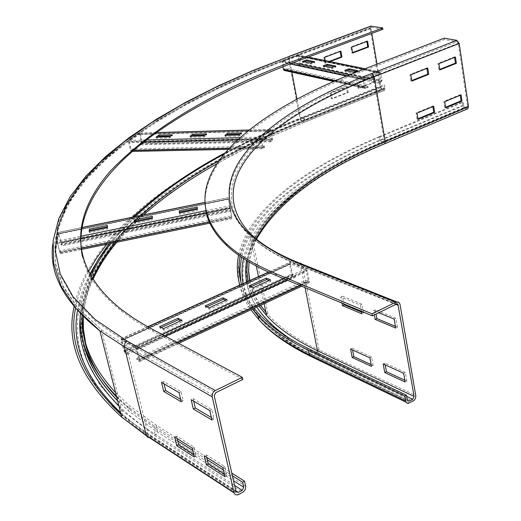 <?xml version="1.0" encoding="UTF-8"?>
<svg xmlns="http://www.w3.org/2000/svg" width="521" height="521" viewBox="0 0 521 521"><rect width="100%" height="100%" fill="white"/><g stroke="black" fill="none" stroke-linecap="round" stroke-linejoin="round"><path stroke-width="0.39" stroke-dasharray="2.6 1.95" d="M371.167 364.641L373.153 365.566L371.493 366.413M373.153 365.566L371.603 357.054L352.261 348.243L352.58 349.975M352.261 348.243L350.6 349.07M371.603 357.054L369.93 357.907M404.869 380.226L406.881 381.157L405.188 382.043M406.881 381.157L405.358 372.437L384.869 363.104L385.188 364.876M384.869 363.104L383.189 363.964M405.358 372.437L403.658 373.323M361.535 312.131L363.534 312.971L361.841 313.798M341.958 303.111L340.812 296.996L360.239 305.046L361.372 311.252M363.534 312.971L361.939 304.225L342.492 296.195L343.951 303.945M342.492 296.195L340.812 296.996M361.939 304.225L360.239 305.046M395.439 326.374L397.458 327.221L395.739 328.087M374.352 314.912L373.57 310.575L378.787 312.737M397.458 327.221L395.888 318.246L375.276 309.735L376.058 314.072M375.276 309.735L373.57 310.575M395.888 318.246L394.163 319.106M416.995 113.161L416.058 112.946L417.06 119.153L417.901 118.801M417.992 119.374L417.06 119.153M432.866 106.597L432.782 106.03L416.058 112.946M433.719 106.245L432.782 106.03M444.739 101.686L443.794 101.478L444.739 107.632L445.592 107.274M445.683 107.84L444.739 107.632M460.206 95.284L460.121 94.724L443.794 101.478M461.072 94.926L460.121 94.724M410.828 74.77L409.89 74.575L410.913 80.905L411.759 80.566M411.85 81.1L410.913 80.905M426.894 68.401L426.816 67.873L409.89 74.575M427.761 68.056L426.816 67.873M438.91 63.634L437.959 63.458L438.923 69.729L439.789 69.384M439.874 69.912L438.923 69.729M454.559 57.434L454.488 56.913L437.959 63.458M455.439 57.082L454.488 56.913M243.528 258.553C253.883 213.812 308.881 172.614 381.802 141.999L380.656 140.37L380.063 136.912L463.28 102.188L463.775 105.561L464.921 107.111L467.233 107.469L467.565 106.388L458.246 43.289L457.086 41.732L444.309 39.583L359.809 72.289C265.86 108.589 196.612 159.511 205.873 211.142M467.598 108.869L465.123 108.459L382.043 143.379L379.744 140.129L379.151 136.671C304.603 167.775 248.38 209.716 238.618 255.199M239.829 285.059C242.219 293.18 246.459 301.177 252.548 309.044M380.063 136.912C305.13 168.185 248.849 210.491 240.077 256.228M241.503 284.303C243.867 292.424 248.087 300.422 254.17 308.295M465.123 108.459L462.837 105.353L462.335 101.986L463.28 102.188M379.151 136.671L462.335 101.986M444.1 38.202L444.309 39.583M193.675 454.423L196.215 456.044L194.112 447.129L176.58 436.044L174.672 436.995M194.112 447.129L192.184 448.106M196.215 456.044L194.294 457.028M176.58 436.044L177.186 438.591M224.343 474.038L226.909 475.68L224.818 466.536L206.166 454.742L204.225 455.738M224.818 466.536L222.858 467.558M226.909 475.68L224.955 476.708M206.166 454.742L206.772 457.36M180.676 399.373L183.216 400.877L181.054 391.688L163.503 381.463L161.556 382.388M181.054 391.688L179.087 392.639M183.216 400.877L181.256 401.828M163.503 381.463L164.076 383.86M211.396 417.523L213.975 419.047L211.819 409.61L193.128 398.721L191.148 399.692M211.819 409.61L209.813 410.607M213.975 419.047L211.975 420.05M193.128 398.721L193.701 401.183M347.409 92.38L346.393 86.616L330.301 92.901L331.349 98.697L347.409 92.38L348.223 92.562L332.157 98.886L331.109 93.09L347.201 86.799L348.223 92.562M347.201 86.799L346.393 86.616M331.109 93.09L330.301 92.901M332.157 98.886L331.349 98.697M373.713 82.038L372.736 76.32L357.002 82.468L357.999 88.212L373.713 82.038L374.534 82.214L358.813 88.394L357.816 82.65L373.557 76.496L374.534 82.214M373.557 76.496L372.736 76.32M357.816 82.65L357.002 82.468M358.813 88.394L357.999 88.212M340.174 51.475L340.096 51.038L323.828 57.147L324.896 63.041L329.22 61.406M340.91 51.195L340.096 51.038M324.629 57.31L323.828 57.147M330.034 61.569L325.697 63.204L325.221 60.579M325.697 63.204L324.896 63.041M82.422 256.508C86.584 275.335 99.7 293.61 121.771 311.33L134.047 320.128L148.081 328.679L242.786 379.444M116.463 396.214L127.456 406.354L154.346 426.067L177.759 440.968M192.757 450.509L207.338 459.789M223.418 470.02L232.366 475.712M115.545 392.6L128.83 405.123L156.189 425.162L231.767 473.094M366.817 41.478L366.745 41.042L350.828 47.014L351.844 52.862L352.587 52.582M367.565 41.192L366.745 41.042M351.642 47.17L350.828 47.014M352.658 53.018L351.844 52.862M377.022 64.122L380.949 87.437L381.984 88.883L383.632 89.247L303.723 121.139L303.964 120.077L303.352 116.834C275.394 127.886 249.201 139.954 224.779 153.037M133.194 217.049L120.299 230.243L108.954 243.821M90.081 274.964C84.402 287.501 81.178 300.304 80.403 313.382M156.189 425.162L157.368 431.662L156.391 433.876L154.581 435.419L122.65 410.913L100.169 385.416L86.434 359.477L80.664 333.544L82.044 307.97L89.775 283.04L103.106 258.963L121.347 235.883L143.861 213.916L170.113 193.122L199.608 173.565L231.923 155.258L266.713 138.221L304.277 122.402L304.765 120.292L304.153 117.043C275.459 128.387 248.654 140.807 223.73 154.288M134.9 216.697L121.992 229.898L110.634 243.476M90.96 276.482C85.503 289.109 82.546 301.998 82.103 315.153M383.632 89.247L384.244 88.16L383.717 84.995L384.544 85.17L385.078 88.342L384.491 90.433L382.199 90.146L380.128 87.261L370.203 28.388L370.841 26.141M304.153 117.043L384.544 85.17M303.352 116.834L383.717 84.995M382.928 29.267L371.349 27.405L371.03 28.525L371.851 33.396M331.753 67.6L331.936 68.642L335.973 67.105L334.091 66.708M323.202 65.802L323.391 66.831L331.936 68.642M335.785 66.063L335.973 67.105M325.078 66.193L323.391 66.831M353.72 72.224L353.902 73.285L357.979 71.709L356.084 71.312M344.824 70.355L345.013 71.403L353.902 73.285M357.797 70.648L357.979 71.709M346.719 70.752L345.013 71.403M310.62 63.152L310.809 64.174L314.801 62.67L312.939 62.279M302.395 61.419L302.584 62.435L310.809 64.174M314.612 61.654L314.801 62.67M304.251 61.81L302.584 62.435M367.93 86.297L368.184 87.339L365.963 88.453L365.006 88.433L364.446 87.528L363.085 79.654L364.023 77.759L379.281 71.807L380.102 71.852L380.688 72.777L382.004 80.612L380.988 82.526L380.877 81.432L378.604 82.09L297.048 64.591L299.477 63.555L297.96 56.027L283.111 61.445L284.433 69.443L286.797 68.433L367.93 86.297L365.468 87.411L364.205 78.834L379.666 72.888L380.877 81.432L299.236 63.998L299.354 65.014L297.172 65.613L297.048 64.591M282.91 66.753L282.037 62.201L282.916 60.443L298.37 55.063L298.943 55.929L300.317 63.243L299.354 65.014L380.988 82.526L378.715 83.184L378.604 82.09M378.715 83.184L297.172 65.613M368.184 87.339L287.051 69.404L284.57 70.517M287.051 69.404L286.797 68.433M203.939 135.87L204.18 136.99L206.746 134.978L205.02 135.024M190.113 136.228L190.354 137.349L204.18 136.99M206.505 133.858L206.746 134.978M191.858 136.183L190.354 137.349M239.093 134.959L239.328 136.098L241.816 134.06L240.142 134.105M224.929 135.33L225.17 136.456L239.328 136.098M241.581 132.927L241.816 134.06M226.628 135.284L225.17 136.456M169.618 136.762L169.866 137.87L172.503 135.877L170.732 135.922M156.118 137.108L156.365 138.215L169.866 137.87M172.256 134.77L172.503 135.877M157.909 137.062L156.365 138.215M264.264 146.03L264.531 147.13L263.242 148.524L262.786 148.667L262.18 147.651L260.493 139.237L260.884 137.108L270.301 129.416L270.913 130.439L272.555 138.762L272.118 140.898L271.936 139.732L270.575 140.624L139.888 143.724L141.53 142.357L139.524 134.157L129.332 141.504L131.266 150.282L132.842 148.915L264.264 146.03L262.858 147.456L261.119 138.26L270.243 130.621L271.936 139.732L141.406 142.871L141.608 143.978L140.09 144.838L139.888 143.724M264.531 147.13L133.142 149.97L131.188 151.442L130.511 150.471L128.635 142.435L129.078 140.403L139.589 133.011L140.273 133.988L142.103 141.933L141.608 143.978L272.118 140.898L270.757 141.79L270.575 140.624M270.757 141.79L140.09 144.838M133.142 149.97L132.842 148.915M152.373 218.52L152.36 217.583M134.333 222.206L134.633 223.463L152.666 219.784M152.347 216.267L152.64 217.524M134.659 222.141L134.633 223.463M197.426 209.318L197.342 208.393M179.413 212.998L179.699 214.261L197.706 210.582M197.225 207.104L197.505 208.361M179.621 212.952L179.699 214.261M107.254 227.742L107.56 228.999L107.717 226.7L107.319 226.785M89.195 231.428L89.508 232.685L107.56 228.999M107.411 225.45L107.717 226.7M89.638 231.337L89.508 232.685M231.558 215.759L228.159 197.654L230.823 210.289L230.549 209.012L230.679 209.956L61.016 244.636L61.191 243.02L58.736 233.636L57.486 242.942L59.974 252.444L60.123 250.816L231.558 215.759L231.799 217.303L228.432 198.976L230.549 209.012L61.27 243.613L61.328 245.912L61.016 244.636M231.819 216.977L60.449 252.021L60.221 253.792L57.408 243.45L57.076 241.093L58.489 232.301L61.582 244.883L230.823 210.289L230.946 211.239L230.679 209.956M230.946 211.239L61.328 245.912M60.449 252.021L60.123 250.816M205.196 305.925L205.521 307.37L209.475 309.272L227.293 301.131L225.567 300.33M206.896 306.739L205.521 307.37M209.149 307.826L209.475 309.272M226.974 299.692L227.293 301.131M159.628 326.641L159.973 328.106L163.815 330.125L182.272 321.698L180.598 320.845M161.282 327.507L159.973 328.106M163.464 328.66L163.815 330.125M181.933 320.239L182.272 321.698M249.201 285.918L249.5 287.345L253.558 289.135L270.777 281.275L269.012 280.519M250.946 286.687L249.5 287.345M253.258 287.703L253.558 289.135M270.484 279.849L270.777 281.275M126.961 352.795L127.384 354.287L125.431 353.42L123.809 350.828L121.152 340.115L121.23 338.741L135.642 346.582L137.218 349.181L139.875 360.057L139.797 361.411L139.179 361.346L138.886 359.907L136.73 358.409L305.866 280.135L308.412 281.379L306.042 270.067L290.431 263.847L292.418 274.43L292.828 275.023L295.023 275.661L126.961 352.795L125.007 351.929L121.96 340.22L136.007 348.067L139.042 359.926L308.237 281.379L308.439 282.753L306.068 281.503L305.866 280.135M127.384 354.287L295.368 277.081L293.173 276.443L291.539 274.066L289.494 263.828L289.722 262.473L305.768 268.647L307.344 271.031L309.376 281.418L309.148 282.76L139.179 361.346L137.023 359.835L136.73 358.409M137.023 359.835L306.068 281.503M295.368 277.081L295.023 275.661M310.106 349.48L311.239 354.573L312.984 354.983L407.331 400.102M290.288 338.884L316.227 353.381L406.673 396.377M316.227 353.381L316.983 352.743M305.052 287.631L300.845 266.257L395.836 304.368M298.807 265.137C165.932 209.045 242.877 123.555 372.137 74.868L373.303 76.496C266.869 117.642 195.889 180.728 249.93 235.609C261.301 246.843 278.273 257.055 300.845 266.257L300.545 265.554L396.207 304.186M299.197 263.014L301.906 264.082L302.506 265.502L400.043 304.505M265.886 312.151L268.126 314.704L251.513 234.834C262.871 246.081 279.868 256.299 302.506 265.502L319.106 349.988L415.791 395.524M265.905 312.248L268.126 314.704C279.621 327.475 296.612 339.236 319.106 349.988L318.657 352.991L316.579 355.172L413.081 401.19M382.043 143.379C254.385 195.043 180.227 289.832 313.342 356.781L409.695 403.007M313.342 356.781L312.235 357.106M258.188 316.345L260.428 318.859C271.982 331.525 288.842 343.235 311.004 353.987L407.318 400.043M359.562 70.869L359.809 72.289M256.019 238.781L251.454 250.314L248.999 261.972M249.761 280.565C251.428 288.921 255.049 297.165 260.611 305.299M384.433 143.881L383.873 143.868C257.231 195.173 184.401 289.162 316.579 355.172M462.837 105.353L379.744 140.129C292.789 176.45 230.315 228.426 239.106 282.415M239.653 285.137C241.51 293.473 245.254 301.698 250.888 309.819M463.775 105.561L380.656 140.37C307.403 171.064 252.073 212.347 241.51 257.211M240.832 281.841C242.434 291.037 246.322 300.116 252.509 309.064M243.033 283.606C247.293 309.839 270.607 333.629 312.984 354.983M458.246 43.289L373.303 76.496L384.316 141.341L383.638 142.48C310.054 173.408 254.997 215.238 246.453 260.415M246.413 282.076C247.924 290.516 251.376 298.852 256.781 307.084M467.565 106.388L384.316 141.341C309.695 172.666 254.228 215.271 247.436 261.028M248.074 281.327C249.774 289.683 253.414 297.921 258.996 306.048M381.802 141.999L464.921 107.111M383.638 142.48L466.816 107.528M467.018 108.876L383.873 143.868M372.137 74.868L457.086 41.732M152.692 329.506L153.161 331.467M371.636 27.366L289.871 57.636L251.884 72.608L216.026 88.668L182.604 105.815L151.976 124.031L124.565 143.282L100.872 163.522L81.465 184.681L66.981 206.655L58.15 229.292L55.76 252.398L60.664 275.713L73.728 298.891L95.805 321.516L127.678 343.072L215.772 392.691M127.678 343.072L126.258 345.911L214.235 395.817M289.871 57.636L289.331 58.801L253.239 72.992L219.041 88.173L186.993 104.324L157.388 121.445L130.589 139.517L106.987 158.488L87.053 178.325L71.305 198.937L60.345 220.22L54.809 242.024L55.408 264.16L62.872 286.374L77.948 308.347L101.348 329.708L126.258 345.911L148.127 434.403L235.935 491.446M120.983 414.065L148.198 434.612L150.439 435.367L235.779 490.762M118.944 406.022C128.641 415.458 140.364 424.635 154.118 433.544L234.561 485.396M154.118 433.544L155.499 430.763L233.506 480.733M117.603 400.721L128.602 410.919L155.499 430.763L154.346 426.067M116.684 397.087L129.976 409.688L157.335 429.858L245.671 486.249M154.581 435.419L242.695 492.365M121.093 414.514L132.848 424.387L146.127 434.065L238.807 494.449M150.901 437.243L149.801 437.607M371.03 28.525L289.331 58.801L291.858 72.145M296.99 99.192L300.793 119.244C242.07 142.259 192.151 169.625 151.044 201.327M132.36 217.218L118.808 230.536L106.772 244.271M88.368 271.812C82.058 283.593 77.798 295.661 75.597 308.002M380.949 87.437L300.793 119.244L301.828 120.742C210.015 157.394 132.262 205.815 95.636 263.939M89.729 274.346C83.647 286.062 79.596 298.045 77.583 310.295M120.638 412.697L134.496 424.172L150.439 435.367M303.417 121.165C186.121 168.075 89.13 235.85 80.299 316.227M384.244 88.16L303.964 120.077C173.33 172.21 65.653 251.864 83.796 343.573M385.078 88.342L304.765 120.292C273.857 132.549 245.163 146.062 218.69 160.833M140.904 215.473L127.261 228.804L115.174 242.552M92.517 278.995C87.131 291.18 84.044 303.626 83.262 316.325C84.207 303.854 87.417 291.604 92.894 279.575M85.568 342.772C88.837 357.211 95.968 371.564 106.961 385.846M289.24 56.301L288.536 58.639L300.005 119.029L302.076 122.038C218.742 154.561 155.069 195.408 111.045 244.577C71.13 293.479 60.931 351.121 112.249 405.97M380.128 87.261L300.005 119.029C185.971 164.486 90.993 229.019 74.216 306.341M370.203 28.388L288.536 58.639C165.789 104.343 62.572 169.045 52.816 244.01M303.665 122.461L383.847 90.511M302.076 122.038L382.199 90.146M381.984 88.883L301.828 120.742M300.317 63.243L382.004 80.612L381.131 80.957L299.477 63.555L300.317 63.243M379.816 73.122L298.103 56.242L298.943 55.929L380.688 72.777L379.816 73.122M364.824 68.837L379.281 71.807L379.464 72.875L297.765 56.014L297.576 55.011L308.067 57.167M349.806 74.724L364.023 77.759L364.205 78.834L283.111 61.445L282.916 60.443L293.388 62.676M346.478 76.079L363.085 79.654L363.971 79.309L282.89 61.882L282.037 62.201L290.106 63.94M334.892 80.97L364.446 87.528L365.332 87.183L284.297 69.234L283.45 69.547M284.928 70.42L365.963 88.453M365.709 87.411L284.668 69.449M142.103 141.933L272.555 138.762L272.047 139.198L141.53 142.357L142.103 141.933M270.399 130.875L139.693 134.405L140.273 133.988L270.913 130.439L270.399 130.875M248.96 130.081L269.924 129.501L270.152 130.641L139.42 134.184L139.172 133.096L156.293 132.627M239.966 137.635L260.884 137.108L261.119 138.26L129.332 141.504L129.078 140.403L146.336 139.973M237.589 139.791L260.493 139.237L261.021 138.788L129.221 142.012L128.635 142.435L143.62 142.07M228.947 148.361L262.18 147.651L262.708 147.202L131.097 150.035L130.511 150.471L133.441 150.406M131.696 151.298L263.242 148.524M262.968 147.417L131.396 150.243M61.263 242.519L230.367 207.957L230.438 208.426L61.191 243.02L61.263 242.519M228.498 199.263L58.847 233.916L58.919 233.421L228.426 198.801L228.498 199.263M204.616 202.558L228.165 197.746L228.432 199.002L58.717 233.662L58.398 232.418L81.569 227.69M205.769 210.705L229.383 205.88L229.657 207.15L57.401 242.35L57.076 241.093L80.592 236.287M206.349 213.011L229.839 208.211L229.768 207.729L57.486 242.942L57.408 243.45L80.501 238.729M209.755 222.011L231.812 217.498L231.734 217.016L59.863 252.164L59.791 252.678L80.97 248.348M60.332 253.603L232.06 218.475M231.799 217.257L60 252.398M177.355 342.668L139.875 360.057L139.061 359.588L308.471 281.04L309.376 281.418L300.291 285.632M165.346 336.26L137.218 349.181L136.404 348.718L306.439 270.666L307.344 271.031L287.358 280.207M162.031 334.495L135.642 346.582L136.007 348.067L306.042 270.067L305.768 268.647L283.795 278.715M147.912 326.895L121.719 338.754L122.083 340.22L290.575 263.834L290.295 262.434L268.66 272.229M289.494 263.828L121.152 340.115L121.94 340.565L290.373 264.186L289.494 263.828M124.604 351.284L292.418 274.43L291.539 274.066L123.809 350.828L124.604 351.284M293.173 276.443L125.431 353.42M125.007 351.929L292.828 275.023M256.286 266.101L249.93 235.609C261.229 246.55 278.097 256.527 300.545 265.554L396.618 304.049M396.663 301.874L399.444 302.981M259.536 314.586L260.428 318.859C272.04 331.76 288.973 343.665 311.239 354.573L407.552 400.675M256.488 239.172L251.721 250.549L249.064 262.011M249.546 280.663C251.148 289.038 254.789 297.276 260.461 305.371M467.233 107.469L384.029 142.441C309.819 173.597 254.6 215.987 247.482 261.054M247.97 281.373C249.637 289.741 253.291 297.973 258.924 306.087M264.114 303.671L258.475 276.618M371.349 27.405L289.598 57.668L253.519 71.839L219.308 87.007L187.254 103.151L157.648 120.26L130.843 138.319L107.228 157.29L87.274 177.133L71.494 197.791L60.482 219.146L54.9 241.073L55.447 263.365L62.872 285.801L77.929 308.054L101.348 329.708L123.132 415.914L148.198 434.612L236 491.668M383.957 89.208L303.723 121.139C174.756 172.601 68.531 250.933 82.995 340.552M117.635 400.844L128.602 410.919L127.456 406.354M116.763 397.406L129.976 409.688L128.83 405.123M384.491 90.433L304.277 122.402C272.717 134.946 243.476 148.791 216.554 163.939M143.509 214.939L129.39 228.367L116.854 242.206M121.771 311.33L121.302 309.435M380.102 71.852L365.026 68.759M308.263 57.095L298.37 55.063M379.666 72.888L297.96 56.027M365.006 88.433L333.74 81.471M365.468 87.411L284.433 69.443M270.301 129.416L249.064 129.996M156.404 132.549L139.589 133.011M270.243 130.621L139.524 134.157M262.786 148.667L227.99 149.403M132.269 151.416L131.188 151.442M262.858 147.456L131.266 150.282M228.159 197.654L204.61 202.461M81.582 227.586L58.489 232.301M228.432 198.976L58.736 233.636M232.073 218.638L210.289 223.092M81.12 249.52L60.221 253.792M231.799 217.303L59.974 252.444M139.797 361.411L178.664 343.365M301.692 286.218L309.148 282.76M139.042 359.926L308.412 281.379M121.23 338.741L147.684 326.771M268.419 272.118L289.722 262.473M121.96 340.22L290.431 263.847"/><path stroke-width="0.78" d="M371.493 366.413L352.183 357.458L350.6 349.07L369.93 357.907L371.493 366.413M352.58 349.975L353.831 356.625L371.167 364.641M353.831 356.625L352.183 357.458M405.188 382.043L384.739 372.561L383.189 363.964L403.658 373.323L405.188 382.043M385.188 364.876L386.413 371.694L404.869 380.226M386.413 371.694L384.739 372.561M361.372 311.252L361.841 313.798L342.427 305.619L341.958 303.111M343.951 303.945L344.107 304.811L361.535 312.131M344.107 304.811L342.427 305.619M378.787 312.737L394.163 319.106L395.739 328.087L375.159 319.412L374.352 314.912M376.058 314.072L376.865 318.572L395.439 326.374M376.865 318.572L375.159 319.412M417.992 119.374L416.995 113.161L433.719 106.245L434.683 112.425L417.992 119.374M417.901 118.801L433.746 112.21L432.866 106.597M434.683 112.425L433.746 112.21M445.683 107.84L444.739 101.686L461.072 94.926L461.984 101.054L445.683 107.84M445.592 107.274L461.033 100.846L460.206 95.284M461.984 101.054L461.033 100.846M411.85 81.1L410.828 74.77L427.761 68.056L428.744 74.353L411.85 81.1M411.759 80.566L427.8 74.164L426.894 68.401M428.744 74.353L427.8 74.164M412.743 399.262L409.356 401.072L407.552 400.675L406.471 395.198L404.765 396.103L406.08 402.199L407.116 403.169L408.21 403.41L414.156 400.375L415.471 398.324L415.843 395.973L400.043 304.505L399.444 302.981L398.383 302.063L395.856 302.154L372.02 313.824L372.385 315.869L396.207 304.186L398.005 304.603L414.097 396.429L412.743 399.262L406.673 396.377M205.873 211.142C208.126 222.955 215.056 234.398 226.661 245.469C238.143 256.345 254.619 266.355 276.091 275.485L372.385 315.869M456.878 40.338L371.896 73.435L374.228 76.691L385.234 141.582L384.667 143.783L467.845 108.765L468.516 106.597L459.209 43.451L456.878 40.338L444.1 38.202L359.562 70.869C244.421 114.867 164.838 183.47 226.277 243.678C237.752 254.522 254.228 264.492 275.707 273.59L372.02 313.824M252.548 309.044L257.993 315.426C269.552 327.996 286.381 339.614 308.478 350.281L404.765 396.103M254.17 308.295L259.536 314.586C271.083 327.181 287.937 338.806 310.106 349.48L406.471 395.198M439.874 69.912L438.91 63.634L455.439 57.082L456.37 63.328L439.874 69.912M439.789 69.384L455.413 63.145L454.559 57.434M456.37 63.328L455.413 63.145M238.618 255.199C236.541 265.15 236.944 275.101 239.829 285.059M240.077 256.228C238.338 265.586 238.813 274.945 241.503 284.303M174.672 436.995L192.184 448.106L194.294 457.028L176.782 445.781L174.672 436.995M177.186 438.591L178.683 444.83L193.675 454.423M178.683 444.83L176.782 445.781M204.225 455.738L222.858 467.558L224.955 476.708L206.329 464.752L204.225 455.738M206.772 457.36L208.263 463.755L224.343 474.038M208.263 463.755L206.329 464.752M161.556 382.388L179.087 392.639L181.256 401.828L163.731 391.434L161.556 382.388M164.076 383.86L165.665 390.503L180.676 399.373M165.665 390.503L163.731 391.434M191.148 399.692L209.813 410.607L211.975 420.05L193.311 408.978L191.148 399.692M193.701 401.183L195.29 408.008L211.396 417.523M195.29 408.008L193.311 408.978M325.221 60.579L324.629 57.31L340.91 51.195L341.945 57.069L341.138 56.906L340.174 51.475M329.22 61.406L341.138 56.906M341.945 57.069L330.034 61.569M289.24 56.301L370.841 26.141L382.714 27.952L300.467 58.56C216.873 89.104 153.702 126.382 110.953 170.406C72.471 214.014 65.203 264.329 121.302 309.435L133.578 318.207L147.612 326.732L242.324 377.321L215.29 390.555C212.894 392.013 211.865 394.104 212.21 396.813L234.105 492.931C235.03 494.917 236.599 495.419 238.807 494.449L243.541 491.798L245.391 489.219L245.749 486.718L244.538 481.189L242.597 482.225L243.73 487.285L242.239 490.346L238.344 492.423L236 491.668L214.235 395.817L215.772 392.691L242.786 379.444L242.324 377.321M177.759 440.968L192.757 450.509M207.338 459.789L223.418 470.02M232.366 475.712L242.597 482.225M231.767 473.094L244.538 481.189M368.555 47.014L352.658 53.018L351.642 47.17L367.565 41.192L368.555 47.014L367.735 46.857L366.817 41.478M352.587 52.582L367.735 46.857M224.779 153.037C188.726 172.275 158.195 193.61 133.194 217.049M108.954 243.821L98.404 259.191L90.081 274.964M80.403 313.382C78.261 341.144 90.276 368.757 116.463 396.214M223.73 154.288C188.836 173.102 159.224 193.903 134.9 216.697M110.634 243.476C102.409 254.183 95.857 265.182 90.96 276.482M82.103 315.153C80.84 341.105 91.989 366.921 115.545 392.6M382.714 27.952L382.928 29.267L300.721 59.908C172.379 107.893 66.903 178.696 82.422 256.508M371.851 33.396L377.022 64.122M331.753 67.6L323.202 65.802L327.221 64.278L335.785 66.063L331.753 67.6M327.221 64.278L327.409 65.314L325.078 66.193M334.091 66.708L327.409 65.314M353.72 72.224L344.824 70.355L348.888 68.792L357.797 70.648L353.72 72.224M348.888 68.792L349.07 69.847L346.719 70.752M356.084 71.312L349.07 69.847M310.62 63.152L302.395 61.419L306.374 59.935L314.612 61.654L310.62 63.152M306.374 59.935L306.556 60.95L304.251 61.81M312.939 62.279L306.556 60.95M284.57 70.517L283.45 69.547L282.91 66.753M203.939 135.87L190.113 136.228L192.711 134.229L206.505 133.858L203.939 135.87M192.711 134.229L192.952 135.343L191.858 136.183M205.02 135.024L192.952 135.343M239.093 134.959L224.929 135.33L227.449 133.304L241.581 132.927L239.093 134.959M227.449 133.304L227.69 134.431L226.628 135.284M240.142 134.105L227.69 134.431M169.618 136.762L156.118 137.108L158.788 135.128L172.256 134.77L169.618 136.762M158.788 135.128L159.035 136.228L157.909 137.062M170.732 135.922L159.035 136.228M152.373 218.52L134.333 222.206L134.379 219.94L152.347 216.267L152.373 218.52M134.379 219.94L134.659 222.141M152.36 217.583L134.679 221.191M197.426 209.318L179.413 212.998L179.283 210.764L197.225 207.104L197.426 209.318M179.283 210.764L179.621 212.952M197.342 208.393L179.563 212.021M107.254 227.742L89.195 231.428L89.423 229.123L107.411 225.45L107.254 227.742M89.423 229.123L89.638 231.337M107.319 226.785L89.736 230.373M222.981 297.836L226.974 299.692L209.149 307.826L205.196 305.925L222.981 297.836L223.294 299.275L206.896 306.739M225.567 300.33L223.294 299.275M178.045 318.266L181.933 320.239L163.464 328.66L159.628 326.641L178.045 318.266L178.384 319.718L161.282 327.507M180.598 320.845L178.384 319.718M266.381 278.103L270.484 279.849L253.258 287.703L249.201 285.918L266.381 278.103L266.674 279.523L250.946 286.687M269.012 280.519L266.674 279.523M407.331 400.102L409.356 401.072M316.983 352.743L317.484 350.783L414.097 396.429M258.996 306.048L266.589 315.531C278.09 328.276 295.062 340.031 317.484 350.783L305.052 287.631M395.836 304.368L398.305 305.365M276.091 275.485L275.707 273.59M371.896 73.435C242.578 122.07 165.548 207.378 298.435 263.255L395.856 302.154M298.435 263.255L300.617 263.112L301.906 264.082L396.663 301.874M312.235 357.106L309.839 355.954L309.376 354.788L405.618 400.949M250.888 309.819L258.898 319.699C270.458 332.346 287.286 344.042 309.376 354.788L308.478 350.281M459.209 43.451L374.228 76.691C268.387 117.635 197.96 180.325 251.513 234.834C262.278 245.046 278.168 254.443 299.197 263.014M468.516 106.597L385.234 141.582C320.213 168.465 277.139 200.865 256.019 238.781M248.999 261.972L248.641 271.265L249.761 280.565M260.611 305.299L265.886 312.151M256.488 239.172C277.856 202.174 320.584 170.38 384.667 143.783L384.433 143.881M239.106 282.415L239.653 285.137M241.51 257.211L239.934 269.507L240.832 281.841M252.509 309.064L258.188 316.345M243.528 258.553C241.659 266.882 241.49 275.238 243.033 283.606M246.453 260.415L245.456 271.239L246.413 282.076M256.781 307.084C264.082 318.214 275.251 328.816 290.288 338.884M247.436 261.028L246.882 271.174L248.074 281.327M235.779 490.762L238.344 492.423M234.561 485.396L242.239 490.346M233.506 480.733L243.73 487.285M149.801 437.607L147.489 437.139L146.284 435.315L233.975 492.488M74.216 306.341C65.457 343.45 81.309 380.395 121.771 417.178L146.284 435.315L124.35 346.784L212.21 396.813M52.816 244.01C48.727 273.655 64.428 302.61 99.928 330.887L124.35 346.784L124.773 343.482L127.189 341.099L215.29 390.555M291.858 72.145L296.99 99.192M151.044 201.327L132.36 217.218M106.772 244.271L96.743 257.869L88.368 271.812M75.597 308.002C68.121 343.515 83.249 378.871 120.983 414.065M95.636 263.939L89.729 274.346M77.583 310.295C70.941 344.557 85.294 378.689 120.638 412.697M80.299 316.227C76.88 346.302 89.768 376.234 118.944 406.022M83.796 343.573C88.069 362.863 99.342 381.913 117.603 400.721M218.69 160.833C188.745 177.511 162.819 195.727 140.904 215.473M115.174 242.552C105.626 254.32 98.072 266.465 92.517 278.995M116.763 397.406C91.878 370.6 80.709 343.573 83.256 316.325L83.451 329.5L85.568 342.772M106.961 385.846L116.684 397.087M112.249 405.97L121.093 414.514M234.105 492.931L146.408 435.725L121.771 417.178L99.928 330.887L76.274 308.797L61.1 286.127L53.65 263.326L53.149 240.735L58.814 218.586L69.925 197.049L85.815 176.261L105.893 156.313L129.631 137.257L156.567 119.133L186.303 101.966L218.501 85.776L252.848 70.569L289.617 56.301L251.617 71.253L215.74 87.294L182.298 104.415L151.65 122.598L124.219 141.81L100.507 162.011L81.081 183.125L66.577 205.053L57.727 227.638L55.317 250.692L60.208 273.942L73.253 297.055L95.323 319.614L127.189 341.099M300.721 59.908L300.467 58.56M289.617 56.301L371.421 26.063M308.067 57.167L364.824 68.837M293.388 62.676L349.806 74.724M290.106 63.94L346.478 76.079M283.45 69.547L334.892 80.97M156.293 132.627L248.96 130.081M146.336 139.973L239.966 137.635M143.62 142.07L237.589 139.791M133.441 150.406L228.947 148.361M81.569 227.69L204.616 202.558M80.592 236.287L205.769 210.705M80.501 238.729L206.349 213.011M80.97 248.348L209.755 222.011M300.291 285.632L177.355 342.668M287.358 280.207L165.346 336.26M283.795 278.715L162.031 334.495M268.66 272.229L147.912 326.895M396.618 304.049L398.005 304.603M257.993 315.426L258.898 319.699C270.568 332.815 287.553 344.895 309.839 355.954L406.08 402.199M226.661 245.469L226.277 243.678M249.064 262.011L248.537 271.35L249.546 280.663M260.461 305.371L265.905 312.248M247.482 261.054L246.83 271.22L247.97 281.373M258.924 306.087L266.589 315.531L264.114 303.671M258.475 276.618L256.286 266.101M82.995 340.552C86.688 360.923 98.241 381.02 117.635 400.844M216.554 163.939C188.706 179.608 164.356 196.612 143.509 214.939M116.854 242.206C106.746 254.281 98.762 266.739 92.894 279.575M365.026 68.759L308.263 57.095M333.74 81.471L284.004 70.394M249.064 129.996L156.404 132.549M227.99 149.403L132.269 151.416M204.61 202.461L81.582 227.586M210.289 223.092L81.12 249.52M178.664 343.365L301.692 286.218M147.684 326.771L268.419 272.118"/></g></svg>
